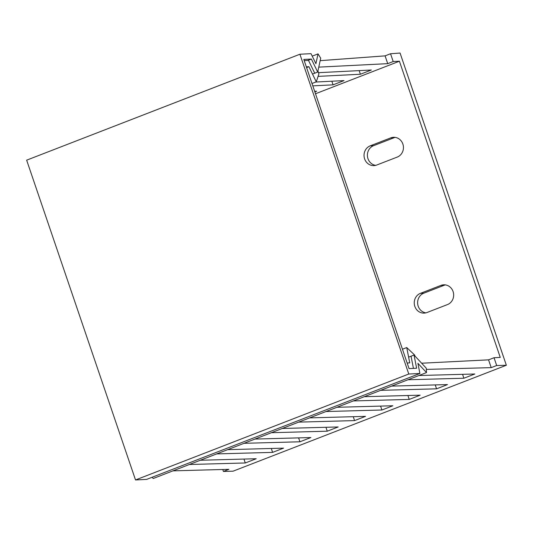 <?xml version="1.0" encoding="UTF-8"?>
<svg xmlns="http://www.w3.org/2000/svg" width="533" height="533" viewBox="0 0 533 533"><rect width="100%" height="100%" fill="white"/><g stroke="black" fill="none" stroke-linecap="round" stroke-linejoin="round"><path stroke-width="0.8" d="M400.07 53.047L390.542 53.746L393.194 61.542L399.417 61.222L500.254 357.416L494.031 357.73L496.683 365.518L506.35 365.252L400.07 53.047M393.194 61.542L387.731 63.654L385.079 55.865L390.542 53.746M385.079 55.865L320.173 60.662M399.417 61.222L315.496 93.761M314.657 91.303L316.682 91.196L314.863 91.903M315.756 82.029L344.012 80.603L333.078 84.84L312.804 85.866M318.494 72.675L371.334 70.01L360.408 74.247L318.081 76.379M387.731 63.654L318.774 67.131M447.467 304.576A10.187 9.461 -92.9 0 0 453.47 293.01A10.187 9.461 -92.9 0 0 443.689 284.815A10.187 9.461 -92.9 0 0 440.938 285.402L420.444 293.343A10.187 9.461 -92.9 0 0 414.441 304.916A10.187 9.461 -92.9 0 0 424.221 313.111A10.187 9.461 -92.9 0 0 426.973 312.518L447.467 304.576M370.228 145.842L390.722 137.894A10.187 9.461 -92.9 0 1 393.474 137.307A10.187 9.461 -92.9 0 1 403.254 145.502A10.187 9.461 -92.9 0 1 397.252 157.075L376.758 165.017A10.187 9.461 -92.9 0 1 374.006 165.603A10.187 9.461 -92.9 0 1 364.226 157.408A10.187 9.461 -92.9 0 1 370.228 145.842L373.6 145.669L394.094 137.727A10.187 9.461 87.1 0 1 395.166 137.387M421.643 363.22L488.561 359.848L494.031 357.73M222.754 469.493L223.42 471.445L233.088 471.179L506.35 365.252M425.9 312.858A10.187 9.461 87.1 0 1 417.679 303.843A10.187 9.461 87.1 0 1 423.815 293.177L444.309 285.228A10.187 9.461 87.1 0 1 445.381 284.889M375.685 165.357A10.187 9.461 87.1 0 1 367.464 156.336A10.187 9.461 87.1 0 1 373.6 145.669M223.42 471.445L228.884 469.326L172.965 470.852M189.362 464.496L245.28 462.97L256.213 458.733L200.295 460.259M216.691 453.903L272.61 452.377L283.536 448.14L227.618 449.665M244.014 443.309L299.932 441.784L310.866 437.546L254.947 439.072M271.344 432.716L327.255 431.19L338.189 426.953L282.27 428.479M298.667 422.123L354.585 420.597L365.518 416.36L309.6 417.885M325.989 411.529L381.908 410.004L392.841 405.766L336.923 407.292M353.319 400.936L409.237 399.41L420.164 395.173L364.252 396.699M380.642 390.343L436.56 388.824L447.493 384.586L391.575 386.105M407.972 379.756L463.89 378.23L474.816 373.993L418.898 375.518M426.313 369.402L491.213 367.637L496.683 365.518M243.954 459.066L245.28 462.97M271.277 448.473L272.61 452.377M298.607 437.879L299.932 441.784M325.93 427.286L327.255 431.19M353.259 416.699L354.585 420.597M380.582 406.106L381.908 410.004M407.905 395.513L409.237 399.41M435.234 384.919L436.56 388.824M462.557 374.326L463.89 378.23M402.455 349.215L406.739 347.556L414.594 354.971L414.954 356.024M406.739 347.556L409.737 362.893L407.159 363.026M413.435 368.39L411.123 356.544M488.561 359.848L491.213 367.637M333.078 84.84L331.846 81.216M360.408 74.247L359.169 70.623M306.328 66.838L308.907 66.705L316.276 81.829L318.907 73.88L317.928 71.016M304.223 60.642L308.507 60.422L314.49 72.708M306.588 67.604L308.907 66.705M311.998 83.488L316.276 81.829M135.515 479.953L408.778 374.026L419.897 373.466L146.635 479.394L135.515 479.953L26.65 160.167L299.912 54.233L311.032 53.673L315.909 63.68L318.028 53.886L320.706 58.177L317.708 72.055L311.372 59.056L307.748 60.462M408.611 357.15L414.041 355.045L426.233 368.156L426.513 372.567L153.251 478.494L152.118 477.268M419.897 373.466L417.912 363.313L426.513 372.567M408.778 374.026L299.912 54.233M414.041 355.045L416.619 368.23L409.058 368.609L303.81 59.443L311.372 59.056M312.231 56.138L318.028 53.886M312.498 74.074L317.708 72.055M444.309 285.228L440.938 285.402M420.444 293.343L423.815 293.177M394.094 137.727L390.722 137.894"/></g></svg>

